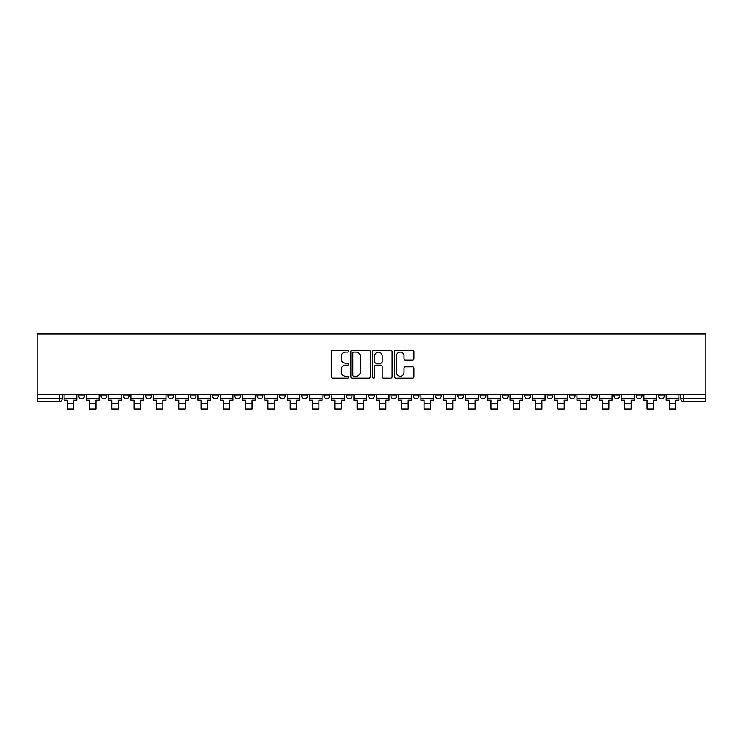 <?xml version="1.0" encoding="UTF-8"?>
<svg xmlns="http://www.w3.org/2000/svg" width="743" height="743" viewBox="0 0 743 743"><rect width="100%" height="100%" fill="white"/><g stroke="black" fill="none" stroke-linecap="round" stroke-linejoin="round"><path stroke-width="1.11" d="M348.625 351.123A0.984 0.984 0 0 0 347.65 350.139L332.743 350.139A1.402 1.402 0 0 0 331.332 351.55L331.332 376.803A1.402 1.402 0 0 0 332.743 378.206L347.65 378.206A0.984 0.984 0 0 0 348.625 377.221A0.984 0.984 0 0 0 347.65 376.237L345.718 376.237A4.486 4.486 0 0 1 341.232 371.751L341.232 369.642A4.486 4.486 0 0 1 345.718 365.157L347.65 365.157A0.984 0.984 0 0 0 348.625 364.172A0.984 0.984 0 0 0 347.65 363.188L345.718 363.188A4.486 4.486 0 0 1 341.232 358.702L341.232 356.594A4.486 4.486 0 0 1 345.718 352.108L347.65 352.108A0.984 0.984 0 0 0 348.625 351.123M658.539 394.338L658.539 395.908L664.251 395.908A2.861 2.861 0 0 1 661.391 398.768A2.861 2.861 0 0 1 658.539 395.908L658.539 394.338M524.734 394.338L524.734 395.908L530.456 395.908A2.861 2.861 0 0 1 527.595 398.768A2.861 2.861 0 0 1 524.734 395.908L524.734 394.338M502.435 394.338L502.435 395.908L508.156 395.908A2.861 2.861 0 0 1 505.296 398.768A2.861 2.861 0 0 1 502.435 395.908L502.435 394.338M480.136 394.338L480.136 395.908L485.857 395.908A2.861 2.861 0 0 1 482.996 398.768A2.861 2.861 0 0 1 480.136 395.908L480.136 394.338M435.537 394.338L435.537 395.908L441.258 395.908A2.861 2.861 0 0 1 438.398 398.768A2.861 2.861 0 0 1 435.537 395.908L435.537 394.338M390.939 395.908L390.939 394.338L390.939 395.908A2.861 2.861 0 0 0 393.799 398.768A2.861 2.861 0 0 1 390.939 395.908L396.66 395.908A2.861 2.861 0 0 1 393.799 398.768A2.861 2.861 0 0 0 396.66 395.908L396.66 394.338L396.66 395.908M368.639 395.908L368.639 394.338L368.639 395.908A2.861 2.861 0 0 0 371.5 398.768A2.861 2.861 0 0 1 368.639 395.908L374.361 395.908A2.861 2.861 0 0 1 371.5 398.768M346.34 395.908L346.34 394.338L346.34 395.908A2.861 2.861 0 0 0 349.201 398.768A2.861 2.861 0 0 1 346.34 395.908L352.061 395.908A2.861 2.861 0 0 1 349.201 398.768A2.861 2.861 0 0 0 352.061 395.908L352.061 394.338L352.061 395.908M324.041 394.338L324.041 395.908L329.762 395.908A2.861 2.861 0 0 1 326.901 398.768A2.861 2.861 0 0 1 324.041 395.908L324.041 394.338M301.742 394.338L301.742 395.908L307.463 395.908A2.861 2.861 0 0 1 304.602 398.768A2.861 2.861 0 0 1 301.742 395.908L301.742 394.338M279.442 394.338L279.442 395.908L285.163 395.908A2.861 2.861 0 0 1 282.303 398.768A2.861 2.861 0 0 1 279.442 395.908L279.442 394.338M257.143 395.908L257.143 394.338L257.143 395.908A2.861 2.861 0 0 0 260.004 398.768A2.861 2.861 0 0 1 257.143 395.908L262.864 395.908A2.861 2.861 0 0 1 260.004 398.768M212.544 395.908L212.544 394.338L212.544 395.908A2.861 2.861 0 0 0 215.405 398.768A2.861 2.861 0 0 1 212.544 395.908L218.266 395.908A2.861 2.861 0 0 1 215.405 398.768A2.861 2.861 0 0 0 218.266 395.908L218.266 394.338L218.266 395.908M190.245 395.908L190.245 394.338L190.245 395.908A2.861 2.861 0 0 0 193.106 398.768A2.861 2.861 0 0 1 190.245 395.908L195.966 395.908A2.861 2.861 0 0 1 193.106 398.768A2.861 2.861 0 0 0 195.966 395.908L195.966 394.338L195.966 395.908M167.946 395.908L167.946 394.338L167.946 395.908A2.861 2.861 0 0 0 170.806 398.768A2.861 2.861 0 0 1 167.946 395.908L173.667 395.908A2.861 2.861 0 0 1 170.806 398.768A2.861 2.861 0 0 0 173.667 395.908L173.667 394.338L173.667 395.908M145.647 395.908L145.647 394.338L145.647 395.908A2.861 2.861 0 0 0 148.507 398.768A2.861 2.861 0 0 1 145.647 395.908L151.368 395.908A2.861 2.861 0 0 1 148.507 398.768M123.347 395.908L123.347 394.338L123.347 395.908A2.861 2.861 0 0 0 126.208 398.768A2.861 2.861 0 0 1 123.347 395.908L129.068 395.908A2.861 2.861 0 0 1 126.208 398.768A2.861 2.861 0 0 0 129.068 395.908L129.068 394.338L129.068 395.908M101.048 395.908L101.048 394.338L101.048 395.908A2.861 2.861 0 0 0 103.909 398.768A2.861 2.861 0 0 1 101.048 395.908L106.769 395.908A2.861 2.861 0 0 1 103.909 398.768A2.861 2.861 0 0 0 106.769 395.908L106.769 394.338L106.769 395.908M412.504 360.039A1.402 1.402 0 0 0 413.907 358.628L413.907 351.55A1.402 1.402 0 0 0 412.504 350.139L395.945 350.139A1.402 1.402 0 0 0 394.542 351.55L394.542 376.803A1.402 1.402 0 0 0 395.945 378.206L412.504 378.206A1.402 1.402 0 0 0 413.907 376.803L413.907 368.24A1.402 1.402 0 0 0 412.504 366.838L405.418 366.838A1.402 1.402 0 0 0 404.016 368.24L404.016 372.484A3.752 3.752 0 0 1 400.263 376.237A3.752 3.752 0 0 1 396.511 372.484L396.511 355.86A3.752 3.752 0 0 1 400.263 352.108A3.752 3.752 0 0 1 404.016 355.86L404.016 358.628A1.402 1.402 0 0 0 405.418 360.039L412.504 360.039M705.85 394.338L37.15 394.338L37.15 334.016L705.85 334.016L705.85 401.629L683.69 401.629A2.861 2.861 0 0 1 680.839 398.768L705.85 398.768M370.274 351.55A1.402 1.402 0 0 0 368.872 350.139L352.312 350.139A1.402 1.402 0 0 0 350.91 351.55L350.91 376.803A1.402 1.402 0 0 0 352.312 378.206L368.872 378.206A1.402 1.402 0 0 0 370.274 376.803L370.274 351.55M374.128 350.139L390.688 350.139A1.402 1.402 0 0 1 392.09 351.55L392.09 376.803A1.402 1.402 0 0 1 390.688 378.206L383.602 378.206A1.402 1.402 0 0 1 382.199 376.803L382.199 366.559A1.402 1.402 0 0 0 380.797 365.157L376.097 365.157A1.402 1.402 0 0 0 374.695 366.559L374.695 377.221A0.984 0.984 0 0 1 373.71 378.206A0.984 0.984 0 0 1 372.726 377.221L372.726 351.55A1.402 1.402 0 0 1 374.128 350.139M680.839 394.338L680.839 398.768L680.839 394.338M62.161 394.338L62.161 398.768L62.161 394.338M59.31 394.338L59.31 401.629L37.15 401.629L37.15 398.768L62.161 398.768A2.861 2.861 0 0 1 59.31 401.629A2.861 2.861 0 0 0 62.161 398.768M37.15 394.338L37.15 398.768M664.251 394.338L664.251 395.908L664.251 394.338M641.952 394.338L641.952 395.908A2.861 2.861 0 0 1 639.091 398.768A2.861 2.861 0 0 1 636.231 395.908L641.952 395.908M636.231 394.338L636.231 395.908M619.653 394.338L619.653 395.908A2.861 2.861 0 0 1 616.792 398.768A2.861 2.861 0 0 1 613.932 395.908L619.653 395.908M613.932 394.338L613.932 395.908M597.353 394.338L597.353 395.908A2.861 2.861 0 0 1 594.493 398.768A2.861 2.861 0 0 1 591.632 395.908L597.353 395.908M591.632 394.338L591.632 395.908M575.054 394.338L575.054 395.908A2.861 2.861 0 0 1 572.194 398.768A2.861 2.861 0 0 1 569.333 395.908L575.054 395.908M569.333 394.338L569.333 395.908M552.755 394.338L552.755 395.908A2.861 2.861 0 0 1 549.894 398.768A2.861 2.861 0 0 1 547.034 395.908L552.755 395.908M547.034 394.338L547.034 395.908M530.456 394.338L530.456 395.908A2.861 2.861 0 0 1 527.595 398.768M508.156 394.338L508.156 395.908M485.857 395.908L485.857 394.338L485.857 395.908A2.861 2.861 0 0 1 482.996 398.768M463.558 394.338L463.558 395.908A2.861 2.861 0 0 1 460.697 398.768A2.861 2.861 0 0 1 457.837 395.908A2.861 2.861 0 0 0 460.697 398.768A2.861 2.861 0 0 0 463.558 395.908L457.837 395.908L457.837 394.338M441.258 395.908L441.258 394.338L441.258 395.908A2.861 2.861 0 0 1 438.398 398.768M418.959 394.338L418.959 395.908A2.861 2.861 0 0 1 416.099 398.768A2.861 2.861 0 0 1 413.238 395.908A2.861 2.861 0 0 0 416.099 398.768M413.238 394.338L413.238 395.908L418.959 395.908M374.361 394.338L374.361 395.908L374.361 394.338M329.762 395.908L329.762 394.338L329.762 395.908A2.861 2.861 0 0 1 326.901 398.768M307.463 395.908L307.463 394.338L307.463 395.908A2.861 2.861 0 0 1 304.602 398.768M285.163 395.908L285.163 394.338L285.163 395.908A2.861 2.861 0 0 1 282.303 398.768M262.864 394.338L262.864 395.908L262.864 394.338M240.565 395.908L240.565 394.338L240.565 395.908A2.861 2.861 0 0 1 237.704 398.768A2.861 2.861 0 0 1 234.844 395.908L240.565 395.908A2.861 2.861 0 0 1 237.704 398.768M234.844 394.338L234.844 395.908M151.368 394.338L151.368 395.908L151.368 394.338M84.461 394.338L84.461 395.908A2.861 2.861 0 0 1 81.609 398.768A2.861 2.861 0 0 1 78.749 395.908A2.861 2.861 0 0 0 81.609 398.768A2.861 2.861 0 0 0 84.461 395.908L84.461 394.338M78.749 394.338L78.749 395.908L84.461 395.908M353.854 352.108A0.984 0.984 0 0 0 352.869 353.092L352.869 375.261A0.984 0.984 0 0 0 353.854 376.237L355.888 376.237A4.486 4.486 0 0 0 360.383 371.751L360.383 356.594A4.486 4.486 0 0 0 355.888 352.108L353.854 352.108M382.199 355.934A3.752 3.752 0 0 0 378.447 352.182A3.752 3.752 0 0 0 374.695 355.934L374.695 361.785A1.402 1.402 0 0 0 376.097 363.188L380.797 363.188A1.402 1.402 0 0 0 382.199 361.785L382.199 355.934M64.093 398.768L76.817 398.768L76.817 400.198L73.668 400.198L73.668 408.984L67.242 408.984L67.242 400.198L64.093 400.198L64.093 394.338M76.817 398.768L76.817 394.338M86.392 398.768L99.116 398.768L99.116 400.198L95.968 400.198L95.968 408.984L89.541 408.984L89.541 400.198L86.392 400.198L86.392 394.338M99.116 398.768L99.116 394.338M108.692 398.768L121.415 398.768L121.415 400.198L118.276 400.198L118.276 408.984L111.84 408.984L111.84 400.198L108.692 400.198L108.692 394.338M121.415 398.768L121.415 394.338M130.991 398.768L143.715 398.768L143.715 400.198L140.576 400.198L140.576 408.984L134.139 408.984L134.139 400.198L130.991 400.198L130.991 394.338M143.715 398.768L143.715 394.338M153.29 398.768L166.014 398.768L166.014 400.198L162.875 400.198L162.875 408.984L156.439 408.984L156.439 400.198L153.29 400.198L153.29 394.338M166.014 398.768L166.014 394.338M175.589 398.768L188.313 398.768L188.313 400.198L185.174 400.198L185.174 408.984L178.738 408.984L178.738 400.198L175.589 400.198L175.589 394.338M188.313 398.768L188.313 394.338M197.889 398.768L210.613 398.768L210.613 400.198L207.473 400.198L207.473 408.984L201.037 408.984L201.037 400.198L197.889 400.198L197.889 394.338M210.613 398.768L210.613 394.338M220.188 398.768L232.912 398.768L232.912 400.198L229.773 400.198L229.773 408.984L223.337 408.984L223.337 400.198L220.188 400.198L220.188 394.338M232.912 398.768L232.912 394.338M242.487 398.768L255.211 398.768L255.211 400.198L252.072 400.198L252.072 408.984L245.636 408.984L245.636 400.198L242.487 400.198L242.487 394.338M255.211 398.768L255.211 394.338M264.787 398.768L277.51 398.768L277.51 400.198L274.371 400.198L274.371 408.984L267.935 408.984L267.935 400.198L264.787 400.198L264.787 394.338M277.51 398.768L277.51 394.338M287.095 398.768L299.81 398.768L299.81 400.198L296.671 400.198L296.671 408.984L290.234 408.984L290.234 400.198L287.095 400.198L287.095 394.338M299.81 398.768L299.81 394.338M309.394 398.768L322.109 398.768L322.109 400.198L318.97 400.198L318.97 408.984L312.534 408.984L312.534 400.198L309.394 400.198L309.394 394.338M322.109 398.768L322.109 394.338M331.694 398.768L344.408 398.768L344.408 400.198L341.269 400.198L341.269 408.984L334.833 408.984L334.833 400.198L331.694 400.198L331.694 394.338M344.408 398.768L344.408 394.338M353.993 398.768L366.708 398.768L366.708 400.198L363.568 400.198L363.568 408.984L357.132 408.984L357.132 400.198L353.993 400.198L353.993 394.338M366.708 398.768L366.708 394.338M376.292 398.768L389.007 398.768L389.007 400.198L385.868 400.198L385.868 408.984L379.432 408.984L379.432 400.198L376.292 400.198L376.292 394.338M389.007 398.768L389.007 394.338M398.592 398.768L411.306 398.768L411.306 400.198L408.167 400.198L408.167 408.984L401.731 408.984L401.731 400.198L398.592 400.198L398.592 394.338M411.306 398.768L411.306 394.338M420.891 398.768L433.606 398.768L433.606 400.198L430.466 400.198L430.466 408.984L424.03 408.984L424.03 400.198L420.891 400.198L420.891 394.338M433.606 398.768L433.606 394.338M443.19 398.768L455.905 398.768L455.905 400.198L452.766 400.198L452.766 408.984L446.329 408.984L446.329 400.198L443.19 400.198L443.19 394.338M455.905 398.768L455.905 394.338M465.489 398.768L478.213 398.768L478.213 400.198L475.065 400.198L475.065 408.984L468.629 408.984L468.629 400.198L465.489 400.198L465.489 394.338M478.213 398.768L478.213 394.338M487.789 398.768L500.513 398.768L500.513 400.198L497.364 400.198L497.364 408.984L490.928 408.984L490.928 400.198L487.789 400.198L487.789 394.338M500.513 398.768L500.513 394.338M510.088 398.768L522.812 398.768L522.812 400.198L519.663 400.198L519.663 408.984L513.227 408.984L513.227 400.198L510.088 400.198L510.088 394.338M522.812 398.768L522.812 394.338M532.387 398.768L545.111 398.768L545.111 400.198L541.963 400.198L541.963 408.984L535.527 408.984L535.527 400.198L532.387 400.198L532.387 394.338M545.111 398.768L545.111 394.338M554.687 398.768L567.411 398.768L567.411 400.198L564.262 400.198L564.262 408.984L557.826 408.984L557.826 400.198L554.687 400.198L554.687 394.338M567.411 398.768L567.411 394.338M576.986 398.768L589.71 398.768L589.71 400.198L586.561 400.198L586.561 408.984L580.125 408.984L580.125 400.198L576.986 400.198L576.986 394.338M589.71 398.768L589.71 394.338M599.285 398.768L612.009 398.768L612.009 400.198L608.861 400.198L608.861 408.984L602.424 408.984L602.424 400.198L599.285 400.198L599.285 394.338M612.009 398.768L612.009 394.338M621.585 398.768L634.308 398.768L634.308 400.198L631.16 400.198L631.16 408.984L624.724 408.984L624.724 400.198L621.585 400.198L621.585 394.338M634.308 398.768L634.308 394.338M643.884 398.768L656.608 398.768L656.608 400.198L653.459 400.198L653.459 408.984L647.032 408.984L647.032 400.198L643.884 400.198L643.884 394.338M656.608 398.768L656.608 394.338M666.183 398.768L678.907 398.768L678.907 400.198L675.759 400.198L675.759 408.984L669.332 408.984L669.332 400.198L666.183 400.198L666.183 394.338M678.907 398.768L678.907 394.338M683.69 394.338L683.69 401.629M67.242 403.273L73.668 403.273M89.541 403.273L95.968 403.273M111.84 403.273L118.276 403.273M134.139 403.273L140.576 403.273M156.439 403.273L162.875 403.273M178.738 403.273L185.174 403.273M201.037 403.273L207.473 403.273M223.337 403.273L229.773 403.273M245.636 403.273L252.072 403.273M267.935 403.273L274.371 403.273M290.234 403.273L296.671 403.273M312.534 403.273L318.97 403.273M334.833 403.273L341.269 403.273M357.132 403.273L363.568 403.273M379.432 403.273L385.868 403.273M401.731 403.273L408.167 403.273M424.03 403.273L430.466 403.273M446.329 403.273L452.766 403.273M468.629 403.273L475.065 403.273M490.928 403.273L497.364 403.273M513.227 403.273L519.663 403.273M535.527 403.273L541.963 403.273M557.826 403.273L564.262 403.273M580.125 403.273L586.561 403.273M602.424 403.273L608.861 403.273M624.724 403.273L631.16 403.273M647.032 403.273L653.459 403.273M669.332 403.273L675.759 403.273"/></g></svg>
